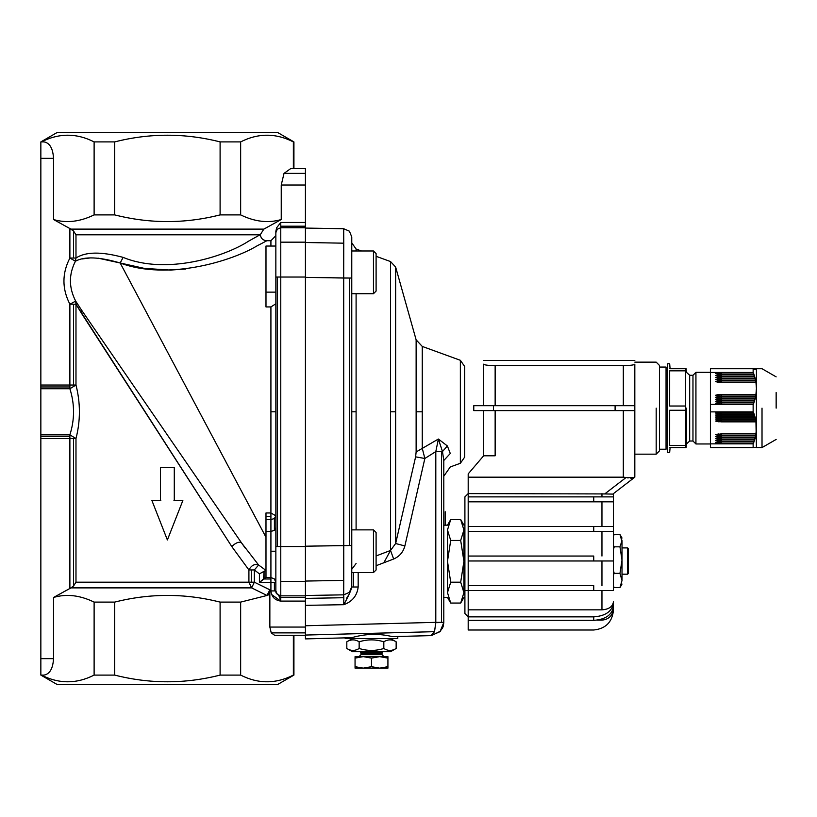 <?xml version="1.0" encoding="UTF-8"?>
<svg xmlns="http://www.w3.org/2000/svg" width="817" height="817" viewBox="0 0 817 817"><rect width="100%" height="100%" fill="white"/><g stroke="black" fill="none" stroke-linecap="round" stroke-linejoin="round"><path stroke-width="1.23" d="M132.568 384.337L81.312 309.755L81.608 313.473L81.312 309.755L75.675 301.095C68.751 287.686 68.679 274.379 75.45 261.205C68.679 274.379 68.751 287.686 75.675 301.095C68.751 287.686 68.679 274.379 75.45 261.205C68.679 274.379 68.751 287.686 75.675 301.095L75.981 304.21L81.608 313.473L81.312 309.755L75.675 301.095L69.884 304.21L69.884 385.032L75.981 385.032C80.536 402.924 80.536 420.765 75.981 438.535L73.561 438.535L73.561 585.963L70.977 587.883L73.561 585.963L75.981 582.184L75.981 438.535L69.884 434.848L40.85 434.848L40.85 388.729L69.884 388.729C74.755 404.149 74.755 419.529 69.884 434.848L69.884 436.605L40.85 436.605L40.85 438.535L69.884 438.535L69.884 588.454L70.977 587.883L69.884 588.454L70.977 587.883L251.626 587.883L248.909 582.184L75.981 582.184L73.561 585.963L73.561 438.535L69.884 438.535L69.884 588.454L53.534 597.472L53.534 658.655C52.931 668.572 49.766 674.045 44.047 675.097C49.766 674.045 52.931 668.572 53.534 658.655L40.85 658.655L40.85 438.535L69.884 438.535L69.884 436.605L40.85 436.605L40.85 658.655L53.534 658.655L53.534 597.472C66.381 593.642 79.913 595.195 94.118 602.109L114.676 602.109L114.676 675.097C149.817 684.013 184.959 684.013 220.1 675.097L220.1 602.109C184.959 593.193 149.817 593.193 114.676 602.109L114.676 675.097L94.118 675.097L94.118 602.109C79.913 595.195 66.381 593.642 53.534 597.472L70.977 587.883L251.626 587.883L254.342 582.184L254.342 569.939L259.418 573.871L259.418 582.45L270.917 582.45L270.917 590.916C271.54 596.829 274.829 600.219 280.772 601.098L305.425 601.098L280.772 601.098L280.772 597.38L305.425 597.38L280.772 597.38L280.772 581.398L305.425 581.398L305.425 546.542L280.772 546.542L280.772 277.034L275.85 277.034L275.85 590.916C275.778 595.828 278.188 590.844 280.772 601.098L280.772 546.542L277.29 546.542L277.29 277.034L275.85 277.034L275.85 590.905L277.29 594.398L275.85 590.905L274.4 590.916L274.4 582.45L270.917 582.45L270.917 590.916L274.4 590.916L274.4 582.45L270.917 582.45L270.917 578.967L270.917 582.45L259.418 582.45L259.418 573.871L264.065 571.349L263.523 578.967L270.917 578.967L270.917 577.517L265.985 577.517L265.985 531.438L265.985 577.517L270.917 577.517L270.917 578.967L263.523 578.967L259.418 582.45L265.985 577.517L264.065 578.548L264.065 571.349L265.852 570.327L258.632 565.027L241.556 542.917L132.568 384.337L241.495 542.825C239.054 541.426 235.817 542.662 231.783 546.553L248.909 569.939L248.909 582.184L75.981 582.184L75.981 438.535L69.884 438.535L69.884 434.848L40.85 434.848L40.85 436.605L40.85 388.729L69.884 388.729C74.755 404.149 74.755 419.529 69.884 434.848L75.981 438.535C80.536 420.765 80.536 402.924 75.981 385.032L75.981 304.21L231.783 546.553C235.817 542.662 239.054 541.426 241.495 542.825L81.312 309.755L81.608 313.473L231.783 546.553L248.909 569.939C251.442 565.272 254.69 563.638 258.632 565.027L254.342 569.939L259.418 573.871L265.852 570.327M293.926 168.578L293.926 141.903L277.494 132.415L57.282 132.415L40.85 141.903L40.85 386.962L69.884 386.962L69.884 385.032L69.884 388.729L75.981 385.032L40.85 385.032L40.85 141.903L44.047 141.903C49.766 142.955 52.931 148.428 53.534 158.345L53.534 219.528L69.884 228.546L69.884 258.039L75.45 261.205C84.519 256.272 99.429 256.875 120.181 262.992L144.323 268.385L170.324 270.08L185.827 268.997L170.324 270.08L144.323 268.385L120.181 262.992L265.985 537.229L120.181 262.992C99.429 256.875 84.519 256.272 75.45 261.205L69.884 258.039C61.959 273.389 61.959 288.779 69.884 304.21L69.884 385.032L40.85 385.032L40.85 388.729L40.85 386.962L69.884 386.962L69.884 388.729L75.981 385.032L75.981 304.21L73.561 304.21L75.981 304.21L75.675 301.095L69.884 304.21C61.959 288.779 61.959 273.389 69.884 258.039C61.959 273.389 61.959 288.779 69.884 304.21L73.561 304.21L73.561 385.032L73.561 304.21L69.884 304.21C61.959 288.779 61.959 273.389 69.884 258.039L75.981 258.039L75.981 234.816L73.561 231.037L69.884 228.546L70.977 229.117L69.884 228.546L70.977 229.117L263.83 229.117L260.347 234.632L248.909 240.974C224.358 256.987 166.035 275.115 123.132 257.375C101.226 251.473 85.509 251.697 75.981 258.039L75.981 234.816L73.561 231.037L70.977 229.117L263.83 229.117L260.347 234.632C260.848 238.421 263.023 240.453 266.873 240.719L270.917 240.719L275.85 235.704L270.917 240.719L270.917 246.05L270.917 240.719L266.873 240.719L261.072 243.793L266.873 240.719C263.023 240.453 260.848 238.421 260.347 234.632L259.959 234.755M40.85 675.097L40.85 658.655L40.85 675.097L44.047 675.097L40.85 675.097L57.282 684.585L277.494 684.585L293.926 675.097L293.926 635.279M174.287 467.661L160.489 467.661L160.489 500.525L151.911 500.525L167.383 539.966L182.855 500.525L174.287 500.525L174.287 467.661L160.489 467.661L160.489 500.525L151.911 500.525L167.383 539.966L182.855 500.525L174.287 500.525L174.287 467.661M152.656 500.525L160.816 500.525M173.96 500.525L182.12 500.525M120.16 262.982L98.285 258.182L120.181 262.992L123.132 257.375C101.226 251.473 85.509 251.697 75.981 258.039L75.45 261.205L75.981 258.039L73.561 258.039L73.561 231.037L73.561 258.039L69.884 258.039L69.884 228.546L53.534 219.528C66.381 223.358 79.913 221.805 94.118 214.891L94.118 141.903L114.676 141.903L114.676 214.891C149.817 223.807 184.959 223.807 220.1 214.891L220.1 141.903L240.647 141.903L240.647 214.891C254.863 221.805 268.395 223.358 281.242 219.528L281.242 185.01L305.425 185.01L305.425 222.469L280.772 222.469L276.687 227.729L275.85 231.201L275.85 277.034L275.85 232.661L277.29 229.179L275.85 232.661L275.85 231.201L276.687 227.729L280.772 222.469L305.425 222.469L305.425 168.578L290.729 168.578L284.02 173.388L281.242 185.01L305.425 185.01L305.425 168.578L290.729 168.578L284.02 173.388L305.425 173.388L284.02 173.388L281.242 185.01L281.242 219.528L275.921 222.469L281.242 219.528C268.395 223.358 254.863 221.805 240.647 214.891L220.1 214.891L220.1 141.903C184.959 132.987 149.817 132.987 114.676 141.903L114.676 214.891L94.118 214.891L94.118 141.903C76.553 132.987 58.977 132.987 41.412 141.903C58.977 132.987 76.553 132.987 94.118 141.903L114.676 141.903C149.817 132.987 184.959 132.987 220.1 141.903L240.647 141.903L240.647 214.891L220.1 214.891C184.959 223.807 149.817 223.807 114.676 214.891L94.118 214.891C79.913 221.805 66.381 223.358 53.534 219.528L53.534 158.345C52.931 148.428 49.766 142.955 44.047 141.903L40.85 141.903M75.981 234.816L259.735 234.816L75.981 234.816M275.85 222.51L263.83 229.117L275.85 222.51M293.364 141.903C275.799 132.987 258.223 132.987 240.647 141.903C258.223 132.987 275.799 132.987 293.364 141.903L293.364 168.578L293.364 141.903M89.625 258.009L82.303 258.928L89.625 258.009M269.855 589.772L267.006 595.47L240.647 602.109L240.647 675.097L220.1 675.097C184.959 684.013 149.817 684.013 114.676 675.097L94.118 675.097C76.553 684.013 58.977 684.013 41.412 675.097C58.977 684.013 76.553 684.013 94.118 675.097L94.118 602.109L114.676 602.109C149.817 593.193 184.959 593.193 220.1 602.109L240.647 602.109L240.647 675.097L220.1 675.097L220.1 602.109L240.647 602.109L267.006 595.47L251.626 587.883L267.006 595.47L268.19 595.021L267.006 595.47L251.626 587.883L267.006 595.47L269.855 589.772L269.855 627.068L271.244 632.879L305.425 632.879L271.244 632.879L269.855 627.068L269.855 589.772L254.342 582.184L269.855 589.772L254.342 582.184L248.909 582.184L248.909 569.939L251.268 569.939L251.268 582.184L248.909 582.184L251.626 587.883L254.342 582.184L254.342 569.939L251.268 569.939L254.342 569.939L258.632 565.027C254.69 563.638 251.442 565.272 248.909 569.939L251.268 569.939L251.268 582.184L254.342 582.184L269.855 589.833M293.364 675.097L293.364 635.279L293.364 675.097C275.799 684.013 258.223 684.013 240.647 675.097C258.223 684.013 275.799 684.013 293.364 675.097M274.604 635.279L271.244 632.879L274.604 635.279L305.425 635.279L274.604 635.279M305.425 627.068L269.855 627.068L305.425 627.068M270.917 411.788L275.85 411.788L270.917 411.788L270.917 512.964L265.985 512.964L265.985 519.602L270.917 519.602L270.917 512.964L265.985 512.964L265.985 531.438L270.917 531.438L274.4 530.345L274.4 518.499L270.917 519.602L270.917 577.517L274.4 578.967L270.917 577.517L270.917 551.23L275.85 551.23L270.917 551.23L270.917 531.438L265.985 531.438L265.985 519.602L270.917 519.602L270.917 531.438L274.4 530.345L275.85 527.69L274.4 530.345L274.4 518.499L270.917 519.602L270.917 516.446L265.985 516.446L270.917 516.446L270.917 512.964L275.85 515.823L274.4 518.499L275.85 515.823L270.917 512.964L270.917 306.937L265.985 306.937L265.985 292.139L265.985 306.937L270.917 306.937L270.917 411.788M275.85 582.45L274.4 582.45L275.85 582.45L274.4 578.967L275.85 582.45M275.85 303.771L270.917 306.937L275.85 303.771M275.85 292.139L265.985 292.139L265.985 246.05L265.985 292.139L275.85 292.139M275.85 246.05L265.985 246.05L275.85 246.05M277.29 546.542L275.85 546.542L277.29 546.542L277.29 277.034L280.772 277.034L280.772 227.729L277.29 229.179L280.772 227.729L280.772 226.197L305.425 226.197L305.425 222.469L305.425 227.729L280.772 227.729L280.772 226.197L305.425 226.197L305.425 227.729L280.772 227.729L280.772 242.169L305.425 242.169L305.425 227.729L305.425 242.169L280.772 242.169L280.772 277.034L305.425 277.034L305.425 242.169L305.425 546.542L280.772 546.542L280.772 277.034L305.425 277.034L305.425 581.398L280.772 581.398L280.772 546.542L277.29 546.542M351.77 587.045L351.77 545.542L343.691 545.542L343.691 594.837L305.425 595.501L343.691 594.837L343.804 597.717L305.425 598.391L305.425 595.838L280.772 595.838L277.29 594.398L280.772 595.838L305.425 595.838L305.425 581.398L305.425 638.904L351.698 637.689C365.454 633.686 378.976 633.328 392.283 636.627L430.998 635.616L440.067 631.643L443.794 622.472L443.794 460.492L442.477 451.576L443.794 460.492L442.477 451.576L441.466 451.576L441.466 622.35L435.798 622.35L434.532 631.674L430.998 635.616L440.067 631.643L443.304 626.047L443.794 622.472L435.798 622.687L434.532 631.674L431.029 635.616L392.283 636.627C378.976 633.328 365.454 633.686 351.698 637.689L343.548 637.903M280.282 598.504L280.711 600.74L280.282 598.504M280.772 601.098L271.571 594.459L280.772 601.098C278.188 590.844 275.778 595.828 275.85 590.916L270.917 590.916C271.54 596.829 274.829 600.219 280.772 601.098M351.77 586.616L349.41 592.376L351.77 586.616L351.77 236.95L349.41 231.191L343.691 228.74L343.753 580.397L305.425 581.061L343.753 580.397L343.691 594.837L349.41 592.376L343.691 594.837M351.77 250.982L373.492 250.982L373.461 293.712L351.77 293.712M376.096 272.347L376.096 253.607L376.096 291.077L373.461 293.712L373.461 250.982L376.096 253.607M351.77 529.865L373.461 529.865L373.461 572.594L376.096 569.96L376.096 532.49L373.461 529.865L373.461 572.594L351.77 572.594M376.096 569.96L376.096 551.23M395.642 267.057L390.536 261.563L376.096 256.303L390.536 261.563L390.536 411.788L395.642 411.788L390.536 411.788L390.536 550.454L395.642 543.519L395.642 267.057L416.129 339.831L416.129 451.964L415.618 456.846L395.642 543.519L395.642 267.057L416.129 339.831L416.129 451.964L415.618 456.846L395.642 543.519L404.875 545.95C403.21 552.139 399.472 556.489 393.651 559.012L376.096 565.721L383.827 562.77L390.536 550.454L393.651 559.012L390.536 550.454L393.651 559.012L390.536 550.454L376.096 555.948L390.536 550.454L383.827 562.77L390.536 550.454L383.827 562.77L393.651 559.012C399.472 556.489 403.21 552.139 404.875 545.95L424.85 458.48L422.256 448.288L422.256 346.428L460.359 360.297L460.359 463.28L450.279 466.946L443.794 476.209M356.1 249.032L356.1 250.982L356.1 249.032L361.461 250.982L356.1 249.032L351.77 242.853M356.1 411.788L356.1 293.712L356.1 529.865L356.1 411.788L351.77 411.788L356.1 411.788M390.536 261.563L390.536 550.454L395.642 543.519L404.875 545.95L424.85 458.48L422.256 448.288L422.256 346.428L416.129 339.831M343.804 597.717L343.763 604.692L305.425 605.356L343.763 604.692C352.301 601.618 357.1 595.716 358.173 586.994L351.77 586.994C351.167 590.191 348.502 596.083 343.763 604.692C352.301 601.618 357.1 595.716 358.173 586.994L351.77 586.994C351.167 590.191 348.502 596.083 343.763 604.692L343.804 597.717L305.425 598.391L305.425 625.761L435.798 622.35L435.798 451.576L441.466 451.576L435.798 451.576L438.392 439.035L416.129 451.964L438.392 439.035L442.477 451.576L447.369 445.949L438.392 439.035L442.477 451.576L441.466 451.576L441.466 622.35L443.794 622.35L435.798 622.687L443.794 622.472L443.794 460.492L450.279 453.486C450.279 471.082 450.279 471.082 450.279 453.486C450.279 471.082 450.279 471.082 450.279 453.486L447.369 445.949L438.392 439.035L435.798 451.576L424.85 458.48L415.618 456.846L424.85 458.48L435.808 451.576L424.85 458.48L435.808 451.576L435.798 622.35L305.425 625.761L305.425 635.054L434.532 631.674L305.425 635.054L305.425 638.904L351.698 637.689M447.369 445.949L442.477 451.576L443.794 460.492L450.279 453.486M416.129 411.788L422.256 411.788L416.129 411.788M460.359 411.788L460.359 463.28L464.679 457.101L464.679 366.476L460.359 360.297L460.359 411.788M346.622 598.238L347.889 596.104L346.622 598.238M356.1 563.516L351.77 569.275L356.1 563.516M353.638 586.994L353.638 572.554L353.638 586.994M358.173 586.994L358.173 572.554L358.173 586.994M349.41 278.035L343.691 278.035L343.691 545.542L305.425 546.205L349.41 545.542L349.41 278.035L305.425 277.361L343.691 278.035L343.753 243.18L305.425 242.506L343.753 243.18L343.691 228.74L305.425 228.076L343.691 228.74L349.41 231.191L351.77 236.95L351.77 278.035L349.41 278.035L349.41 545.542L351.77 545.542L351.77 278.035L349.41 278.035M397.787 636.484L397.787 638.567L345.193 638.567L345.193 637.863M396.153 648.473L390.557 651.711L352.423 651.711L346.817 648.473C350.932 651.047 355.048 651.047 359.153 648.473C367.374 651.047 375.606 651.047 383.827 648.473C387.932 651.047 392.048 651.047 396.153 648.473L396.153 641.805C392.048 639.231 387.932 639.231 383.827 641.805C375.606 639.231 367.374 639.231 359.153 641.805C355.048 639.231 350.932 639.231 346.817 641.805L346.817 648.473C350.932 651.047 355.048 651.047 359.153 648.473C367.374 651.047 375.606 651.047 383.827 648.473C387.932 651.047 392.048 651.047 396.153 648.473L396.153 641.805C392.048 639.231 387.932 639.231 383.827 641.805C375.606 639.231 367.374 639.231 359.153 641.805C355.048 639.231 350.932 639.231 346.817 641.805L352.423 638.567M352.423 651.711L390.557 651.711L352.423 651.711M360.236 651.711L360.705 652.528L382.274 652.528L382.734 651.711M359 656.643L360.971 654.672L371.49 654.672L360.971 654.672L360.971 653.508L371.49 653.508L360.971 653.508L360.705 652.528L382.274 652.528L382.009 653.508L371.49 653.508L382.009 653.508L382.009 654.672L383.98 656.643M371.49 654.672L382.009 654.672L371.49 654.672M363.269 656.643L387.922 656.643L387.922 666.682L387.922 658.114L379.711 656.643L371.49 658.114L371.49 666.682L379.711 668.143L387.922 666.682L387.922 668.143L379.711 668.143L387.922 666.682L387.922 668.143L363.269 668.143L371.49 666.682L379.711 668.143L355.058 668.143L355.058 666.682L363.269 668.143L371.49 666.682L371.49 658.114L363.269 656.643L355.058 658.114L355.058 656.643L363.269 656.643L355.058 658.114L355.058 656.643L387.922 656.643L387.922 658.114L379.711 656.643L371.49 658.114L363.269 656.643L371.49 656.643M355.058 666.682L355.058 658.114L355.058 666.682L363.269 668.143L355.058 668.143L355.058 666.682M383.827 648.473L383.827 641.805L383.827 648.473M359.153 648.473L359.153 641.805L359.153 648.473M346.817 648.473L346.817 641.805M167.383 684.585L277.494 684.585L167.383 684.585M269.498 592.723L268.446 594.786L269.498 592.723M248.909 240.974L247.388 241.791L248.909 240.974C224.358 256.987 166.035 275.115 123.132 257.375L120.181 262.992C167.822 280.915 232.345 260.919 257.294 245.723L261.072 243.793M261.961 238.625L261.164 237.533L261.961 238.625M167.383 132.415L277.494 132.415L167.383 132.415M280.772 226.197L280.772 222.469L280.772 226.197M120.181 262.992C167.822 280.915 232.345 260.919 257.294 245.723M245.692 548.748L241.495 542.825M40.85 158.345L53.534 158.345L40.85 158.345M622.013 574.188L627.599 574.188L628.263 573.534L628.263 548.554L627.599 547.901L627.599 574.188L627.599 547.901L622.013 547.901M613.455 493.601L613.455 590.558L468.192 590.558L468.192 609.839L468.192 585.626L468.192 590.558L464.904 590.558L464.904 496.889L468.192 493.601L468.192 585.626L468.192 560.973L593.745 560.973L468.192 560.973L468.192 531.397L593.745 531.397L468.192 531.397L468.192 526.465L593.745 526.465L593.745 531.397L613.455 531.397L613.455 590.558L464.904 590.558L464.904 496.889L468.192 493.601L468.192 526.465L593.745 526.465L593.745 531.397L613.455 531.397L613.455 526.465L593.745 526.465L613.455 526.465L613.455 501.822L468.192 501.822L593.745 501.822L593.745 496.889L468.192 496.889L593.745 496.889L593.745 501.822L613.455 501.822L613.455 496.889L593.745 496.889L613.455 496.889L613.455 493.601M613.455 603.344L613.455 608.634C612.73 615.569 608.89 619.409 601.955 620.134L597.196 620.134L601.955 620.134L601.955 619.082L601.955 620.134C608.89 619.409 612.73 615.569 613.455 608.634L613.455 601.761C612.719 606.663 608.879 609.359 601.955 609.839L468.192 609.839L468.192 616.866L468.192 609.839L601.955 609.839L601.955 590.558L601.955 609.839C608.879 609.359 612.719 606.663 613.455 601.761L613.455 602.926C612.209 611.33 605.632 615.977 593.745 616.866L468.192 616.866L468.192 620.358L468.192 616.866L593.745 616.866C605.632 615.977 612.209 611.33 613.455 602.926L613.455 603.344M613.455 610.279L613.455 608.634L613.455 610.279C612.209 622.166 605.632 628.743 593.745 629.999C605.632 628.743 612.209 622.166 613.455 610.279M468.192 477.169L468.192 493.601L468.192 473.88L483.633 455.804L483.633 410.614L483.633 455.804L495.143 455.804L495.143 410.614L495.143 455.804L483.633 455.804L468.192 473.88L468.192 477.169L623.32 477.169L623.32 410.614L623.32 477.169L626.088 477.506L468.192 477.169M468.192 629.999L468.192 620.134L468.192 629.999L593.745 629.999M464.904 613.567L464.904 590.558L464.904 613.567L468.192 616.855L464.904 613.567M463.913 593.745L464.904 594.827M450.708 603.048L460.686 603.048L463.913 592.621L463.913 529.998C463.913 523.605 463.913 523.605 463.913 529.998L460.686 519.561L450.708 519.561L447.481 529.998C447.481 523.605 447.481 523.605 447.481 529.998L450.708 540.435L460.686 540.435L463.913 529.998L460.686 519.561L450.708 519.561L447.481 529.998C447.481 523.605 447.481 523.605 447.481 529.998L447.481 561.31L450.708 582.184L460.686 582.184L463.913 561.31L460.686 540.435L450.708 540.435L447.481 561.31L447.481 529.998L450.708 540.435L447.481 561.31L447.481 592.621L447.481 561.31L450.708 582.184L447.481 592.621C447.481 599.014 447.481 599.014 447.481 592.621C447.481 599.014 447.481 599.014 447.481 592.621L450.708 603.048L460.686 603.048L463.913 592.621L460.686 582.184L463.913 561.31L460.686 540.435L463.913 529.998C463.913 523.605 463.913 523.605 463.913 529.998L463.913 592.621C463.913 599.014 463.913 599.014 463.913 592.621C463.913 599.014 463.913 599.014 463.913 592.621L460.686 582.184L450.708 582.184L447.481 592.621L450.708 603.048L447.481 597.462L443.702 597.462M601.955 556.05L601.955 531.397L601.955 556.05M593.745 556.05L593.745 560.973L613.455 560.973L593.745 560.973L593.745 556.05L468.192 556.05L593.745 556.05M601.955 585.626L601.955 560.973L601.955 585.626M593.745 585.626L593.745 590.558L593.745 585.626L468.192 585.626L593.745 585.626M613.455 606.408L613.455 602.926L613.455 606.408C612.209 614.823 605.632 619.47 593.745 620.358L593.745 616.866L593.745 620.358L468.192 620.358L593.745 620.358C605.632 619.47 612.209 614.823 613.455 606.408M627.17 477.761L628.14 477.965L627.17 477.761M630.877 478.313L633.124 478.149L630.877 478.313M612.801 494.111L634.819 477.169L634.819 410.614L615.099 410.614L634.819 410.614L634.819 405.681L493.499 405.681L615.099 405.681L615.099 410.614L493.499 410.614L493.499 405.681L473.778 405.681L493.499 405.681L493.499 410.614L473.778 410.614L473.778 405.681L473.778 410.614L615.099 410.614L615.099 405.681L634.819 405.681L634.819 364.178C634.819 359.266 634.819 359.266 634.819 364.178C634.155 365.025 630.316 365.505 623.32 365.628L495.143 365.628C488.137 365.505 484.307 365.025 483.633 364.178C483.633 359.266 483.633 359.266 483.633 364.178L483.633 405.681L483.633 364.178C484.307 365.025 488.137 365.505 495.143 365.628L623.32 365.628L623.32 405.681L623.32 365.628C630.316 365.505 634.155 365.025 634.819 364.178C634.819 359.266 634.819 359.266 634.819 364.178L634.819 477.169L634.166 477.679L626.088 477.506L634.166 477.679L612.801 494.111L604.723 493.938L626.088 477.506L604.723 493.938L468.192 493.601L604.723 493.938M656.184 408.143L656.184 454.16L656.184 408.143M634.819 362.135L656.184 362.135L659.472 365.424L659.472 450.872L656.184 454.16L634.819 454.16M659.472 367.068L666.049 367.068L666.049 449.227L659.472 449.227M666.049 449.227L666.049 367.068L666.049 449.227L666.049 445.939L667.693 445.939M666.049 370.346L667.693 370.346M670.093 447.583L669.664 452.516L667.693 452.516L667.693 363.779L669.664 363.779L670.093 368.712M669.664 447.583C669.664 454.109 669.664 454.109 669.664 447.583L685.667 447.583L685.667 445.469L669.664 445.469L669.664 410.267L685.667 410.267L685.667 445.469L669.664 445.469L669.664 410.267L685.667 410.267L685.667 447.583L669.664 447.583C669.664 454.109 669.664 454.109 669.664 447.583M685.667 406.029L685.667 410.267L685.667 406.029L669.664 406.029L669.664 370.826L685.667 370.826L685.667 406.029L669.664 406.029L669.664 370.826L685.667 370.826L685.667 406.029M686.096 368.712L685.667 370.826L685.667 368.712L669.664 368.712L686.096 368.712L686.413 372.276L689.681 375.279L692.969 375.279L692.969 441.017L689.681 441.017L689.681 375.279L689.681 441.017L686.413 444.019L686.096 447.583M669.664 406.029L669.664 370.826L669.664 406.029M669.664 445.469L669.664 410.267L669.664 445.469M686.413 408.143L686.413 444.019L686.413 408.143M710.412 372.327L695.931 372.327L695.931 443.968L692.969 441.017L692.969 375.279L695.931 372.327L695.931 443.968L710.412 443.968L710.412 372.327L710.412 443.968M718.449 382.336L715.61 381.6L721.258 382.417L715.61 381.6L721.258 381.927L715.61 381.6L718.449 380.855L721.258 380.936L721.258 382.417L756.062 382.417L755.796 380.936L721.258 380.936L755.643 380.773L721.258 380.936L721.258 382.417L755.95 382.417L756.43 388.422L756.43 368.712L755.572 368.712L755.899 369.366L753.141 368.712L753.141 372.44L756.062 382.417L756.43 388.422L756.43 368.712L755.572 368.712L755.899 369.366L755.194 368.712L710.412 368.712L710.412 447.583L755.684 447.42M715.61 381.6L721.258 380.773L755.643 380.773L718.429 380.344L715.61 379.599L721.258 380.426L715.61 379.599L721.258 378.782L721.258 379.936L715.61 379.599L721.258 378.945L721.258 380.426L755.684 380.426L755.347 378.945L718.449 378.863L755.347 378.945L721.258 378.945L755.102 378.434L721.258 378.434L715.61 377.607L721.258 378.434L715.61 377.607L721.258 376.79L721.258 377.944L715.61 377.607L721.258 376.954L721.258 378.434L755.214 378.434L754.796 376.954L718.449 376.872L754.796 376.954L721.258 376.954L754.54 376.443L721.258 376.443L715.61 375.616L721.258 376.443L715.61 375.616L721.258 374.799L721.258 375.943L715.61 375.616L721.258 374.962L721.258 376.443L754.642 376.443L754.162 374.962L718.449 374.88L754.162 374.962L721.258 374.962L753.887 374.452L721.258 374.452L715.61 373.624L721.258 374.452L715.61 373.624L721.258 372.807L721.258 373.951L715.61 373.624L721.258 372.971L721.258 374.452L753.979 374.452L753.437 372.971L718.449 372.889L753.437 372.971L721.258 372.971L753.141 372.44L710.412 372.44L753.141 372.44L753.141 368.712L710.412 368.712L710.412 404.415L753.141 404.415L718.429 403.966L715.61 403.23L721.258 404.047L715.61 403.23L721.258 404.047L753.437 404.047L753.979 402.567L718.449 402.485L754.009 402.056L721.258 402.056L715.61 401.239L721.258 402.056L715.61 401.239L721.258 402.056L754.162 402.056L754.642 400.575L718.449 400.493L754.653 400.064L721.258 400.064L715.61 399.247L721.258 400.064L715.61 399.247L721.258 400.064L754.796 400.064L755.214 398.584L718.449 398.502L755.214 398.584L721.258 398.584L755.194 398.073L721.258 398.073L715.61 397.256L721.258 398.073L715.61 397.256L721.258 398.073L755.347 398.073L755.684 396.592L718.449 396.511L755.684 396.592L721.258 396.592L755.643 396.082L721.258 396.082L715.61 395.254L721.258 396.082L715.61 395.254L721.258 396.082L755.796 396.082L756.062 394.601L718.449 394.519L756.062 394.601L721.258 394.437L755.95 394.437L756.43 388.422L755.796 396.082L753.141 404.415L753.141 411.88L755.796 420.214L756.43 427.863L756.43 388.422L756.43 427.863L755.796 435.359L753.141 443.856L753.141 447.583L753.979 447.42M753.437 447.42L755.214 447.42M754.796 447.42L755.347 447.42M718.429 420.295L715.61 421.041L721.258 420.704L721.258 421.695L718.449 421.776L715.61 421.041L721.258 420.214L715.61 421.041L721.258 420.214L721.258 421.858L756.062 421.695L721.258 421.858L755.95 421.858L756.43 447.583L762.016 447.583L776.15 439.434M721.258 443.325L715.61 442.671L721.258 442.344L721.258 443.325L718.449 443.406L715.61 442.671L721.258 442.344L721.258 443.488L718.449 443.406L753.437 443.325L721.258 443.325M718.429 412.33L715.61 413.065L721.258 412.738L721.258 413.729L753.979 413.729L753.437 412.248L721.258 412.248L721.258 413.892L753.887 413.892L718.449 413.81L715.61 413.065L718.449 412.33L721.258 412.738L715.61 413.065L718.449 412.33L753.141 411.88L710.412 411.88L753.141 411.88L753.141 404.415L710.412 404.415L710.412 443.856L753.141 443.856L721.258 443.488L753.284 443.488L753.979 441.844L753.437 443.325L753.979 441.844L721.258 441.844L753.979 441.844M715.61 442.671L718.449 443.406L715.61 442.671L718.449 441.926L715.61 442.671L721.258 441.844L753.887 441.844L718.449 441.415L715.61 440.68L721.258 440.343L721.258 441.497L715.61 440.68L721.258 440.343L721.258 441.333L718.449 441.415L754.009 441.497L721.258 441.333L754.162 441.333L754.642 439.852L754.162 441.333L754.642 439.852L721.258 439.852L754.642 439.852M715.61 440.68L718.449 441.415L715.61 440.68L718.449 439.934L715.61 440.68L721.258 439.852L754.54 439.852L718.449 439.423L715.61 438.688L721.258 438.351L721.258 439.505L715.61 438.688L721.258 438.351L721.258 439.342L718.449 439.423L754.653 439.505L721.258 439.342L754.796 439.342L755.214 437.861L754.796 439.342L755.214 437.861L721.258 437.861L755.214 437.861M715.61 438.688L718.449 439.423L715.61 438.688L718.449 437.943L715.61 438.688L721.258 437.861L755.102 437.861L718.449 437.432L715.61 436.687L721.258 436.36L721.258 437.514L715.61 436.687L721.258 436.36L721.258 437.35L718.449 437.432L755.194 437.514L721.258 437.35L755.347 437.35L755.684 435.87L755.347 437.35L755.684 435.87L721.258 435.87L755.684 435.87M715.61 436.687L721.258 435.87L755.572 435.87L718.449 435.441L715.61 434.695L721.258 434.368L721.258 435.522L715.61 434.695L721.258 434.368L721.258 435.359L718.449 435.441L755.643 435.522L721.258 435.359L755.796 435.359L756.062 433.878L755.796 435.359L756.062 433.878L721.258 433.878L755.95 433.878L756.43 427.863L756.43 447.583M715.61 434.695L721.258 433.878L715.61 434.695L718.449 435.441L715.61 434.695L718.429 433.96M762.016 408.143L762.016 447.583L762.016 408.143M776.15 408.143L776.15 392.507L776.15 408.143M721.258 394.601L721.258 395.591L721.258 394.601L718.449 394.519L721.258 394.601M715.61 395.254L718.449 394.519L715.61 395.254L718.449 394.519L715.61 395.254L718.429 396M718.429 418.304L715.61 419.039L721.258 418.712L721.258 419.703L718.449 419.785L715.61 419.039L721.258 418.222L715.61 419.039L721.258 418.222L721.258 419.867L755.684 419.703L721.258 420.214L755.796 420.214L756.062 421.695L721.258 421.858L715.61 421.041M715.61 419.039L721.258 419.867L715.61 419.039L718.449 419.785L755.684 419.703L755.347 418.222L721.258 418.222L755.102 417.875L721.258 417.875L715.61 417.048L721.258 416.231L715.61 417.048L718.449 417.793L715.61 417.048L721.258 417.875L755.214 417.712L721.258 417.712L721.258 416.721L715.61 417.048L718.449 416.313L715.61 417.048M718.429 416.313L721.258 416.231L721.258 417.712L755.214 417.712L754.796 416.231L721.258 416.231L754.653 416.231L718.449 415.802L715.61 415.056L721.258 414.239L715.61 415.056L718.449 415.802L715.61 415.056L721.258 415.884L754.642 415.72L721.258 415.72L721.258 414.73L715.61 415.056L718.449 414.321L715.61 415.056M718.429 414.321L721.258 414.239L721.258 415.72L754.642 415.72L754.162 414.239L721.258 414.239L753.887 413.892L721.258 413.892L715.61 413.065M721.258 402.567L721.258 403.557L721.258 402.567L718.449 402.485L721.258 402.567M715.61 403.23L718.449 402.485L715.61 403.23L718.449 402.485L715.61 403.23L718.429 403.966M721.258 400.575L721.258 401.566L721.258 400.575L718.449 400.493L721.258 400.575M715.61 401.239L718.449 400.493L715.61 401.239L718.449 400.493L715.61 401.239L718.429 401.974M721.258 398.584L721.258 399.574L721.258 398.584L718.449 398.502L721.258 398.584M715.61 399.247L718.449 398.502L715.61 399.247L718.449 398.502L715.61 399.247L718.429 399.983M721.258 396.592L721.258 397.583L721.258 396.592L718.449 396.511L721.258 396.592M715.61 397.256L718.449 396.511L715.61 397.256L718.449 396.511L715.61 397.256L718.429 397.991M755.102 368.712L755.388 369.366L755.102 368.712M754.54 368.712L754.775 369.366L754.54 368.712M753.887 368.712L754.081 369.366L753.284 368.712L754.081 369.366L753.887 368.712M755.95 368.712L756.317 369.366L755.95 368.712M755.796 380.936L756.062 382.417L755.796 380.936M755.347 378.945L755.684 380.426L755.347 378.945M754.796 376.954L755.214 378.434L754.796 376.954M754.162 374.962L754.642 376.443L754.162 374.962M718.449 374.37L715.61 373.624L718.449 372.889L715.61 373.624L718.429 374.36M753.437 372.971L753.979 374.452L753.437 372.971M715.61 375.616L718.449 374.88L715.61 375.616L718.429 376.361M715.61 377.607L718.449 376.872L715.61 377.607L718.429 378.353M715.61 379.599L718.449 378.863L715.61 379.599L718.429 380.344M718.429 441.926L721.258 441.844M718.429 439.934L721.258 439.852M718.429 437.943L721.258 437.861M718.429 435.951L721.258 435.87M710.412 443.856L753.141 443.856L753.141 447.583L710.412 447.583L710.412 443.856M495.143 365.628L495.143 405.681L495.143 365.628M601.955 496.889L601.955 493.601L601.955 496.889M601.955 526.465L601.955 501.822L601.955 526.465M445.194 511.738L445.194 525.157M622.013 584.053L619.96 587.586L614.21 587.586L613.465 586.085L613.465 574.862L614.21 573.371L613.465 570.572L613.465 574.862L614.21 573.371L613.465 570.572L613.465 549.616L614.21 546.828L613.465 545.531L613.465 549.616L614.21 546.828L613.465 545.531L613.465 535.799L614.21 534.502L613.465 535.993M619.96 573.371L614.21 573.371L619.96 573.371L622.013 580.478L622.013 560.094L619.96 573.371L622.013 560.094L619.96 546.828L614.21 546.828L619.96 546.828L622.013 560.094L622.013 540.66L619.96 546.828L622.013 540.66L622.013 580.478L619.96 573.371M619.96 587.586L622.013 580.478L619.96 587.586L614.21 587.586L613.465 586.085L614.21 587.586M622.013 541.61L619.96 534.502L614.21 534.502L613.465 535.799M622.013 538.035L619.96 534.502L614.21 534.502M619.96 534.502L622.013 540.66M440.567 631.102L431.499 635.595M442.232 628.671L443.294 626.047M443.263 626.169L442.926 627.17M390.557 638.567L396.153 641.805M464.904 527.782L463.913 528.875M460.686 603.048L463.913 597.462M443.702 525.157L447.481 525.157L450.708 519.561M460.686 519.561L463.913 525.157M756.43 368.712L762.016 368.712L776.15 376.862M483.633 360.491L634.819 360.491M613.465 535.758L613.863 535.074M613.465 586.33L613.863 587.014"/></g></svg>
